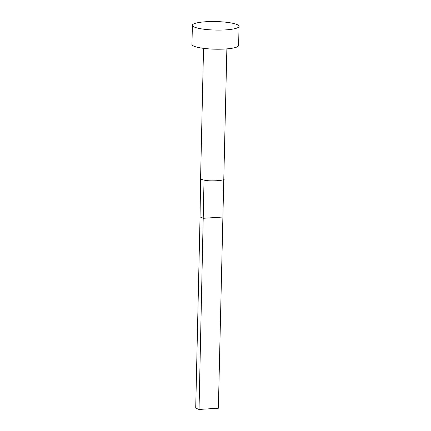 <?xml version="1.0" encoding="UTF-8"?>
<svg xmlns="http://www.w3.org/2000/svg" width="431" height="431" viewBox="0 0 431 431"><rect width="100%" height="100%" fill="white"/><g stroke="black" fill="none" stroke-linecap="round" stroke-linejoin="round"><path stroke-width="0.65" d="M223.861 178.806C226.97 180.546 209.137 181.693 204.035 180.077A11.669 2.128 -178.7 0 1 201.697 179.425A11.669 2.128 -178.7 0 1 200.63 178.693A11.669 2.128 -178.7 0 1 200.582 178.499A11.669 2.128 -178.7 0 1 200.582 178.482L203.534 48.347M204.035 180.077L199.03 409.45L218.372 408.211L226.868 48.875M239.049 26.345L238.612 45.46A23.339 4.251 -178.7 0 1 220.338 49.193A23.339 4.251 -178.7 0 1 194.182 46.284A23.339 4.251 -178.7 0 1 191.951 44.404L192.388 25.284A23.339 4.251 -178.7 0 1 210.662 21.55A23.339 4.251 -178.7 0 1 236.818 24.459A23.339 4.251 -178.7 0 1 239.049 26.345A23.339 4.251 -178.7 0 1 220.774 30.078A23.339 4.251 -178.7 0 1 194.618 27.164A23.339 4.251 -178.7 0 1 192.388 25.284M222.708 217.041L203.367 218.28L200.049 216.928L200.63 178.693M199.03 409.45L195.712 408.092L200.049 216.928M200.582 178.499L200.571 182.405"/></g></svg>
